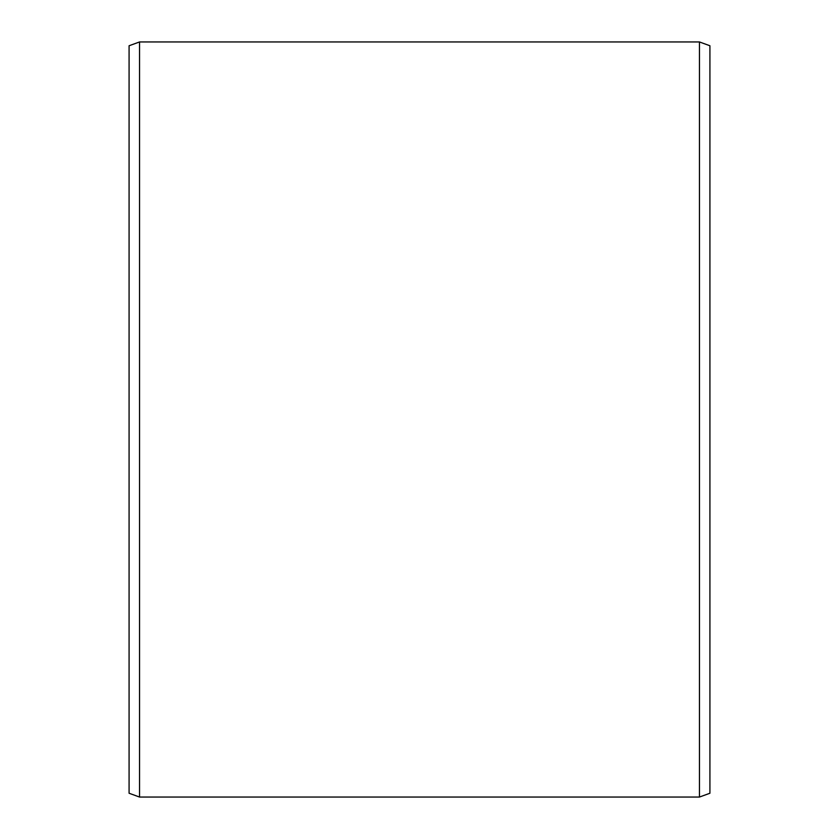 <?xml version="1.0" encoding="UTF-8"?>
<svg xmlns="http://www.w3.org/2000/svg" width="839" height="839" viewBox="0 0 839 839"><rect width="100%" height="100%" fill="white"/><g stroke="black" fill="none" stroke-linecap="round" stroke-linejoin="round"><path stroke-width="1.26" d="M709.92 45.757L709.92 793.243L699.464 797.05L699.464 41.95L709.92 45.757M139.536 797.05L129.08 793.243L129.08 45.757L139.536 41.95L139.536 797.05L699.464 797.05M139.536 41.95L699.464 41.95"/></g></svg>
